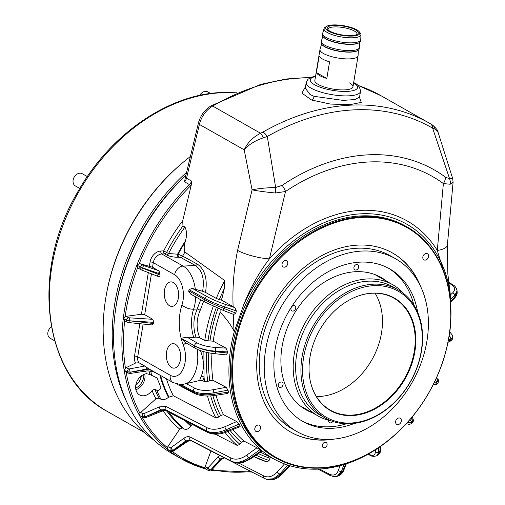 <?xml version="1.0" encoding="UTF-8"?>
<svg xmlns="http://www.w3.org/2000/svg" width="505" height="505" viewBox="0 0 505 505"><rect width="100%" height="100%" fill="white"/><g stroke="black" fill="none" stroke-linecap="round" stroke-linejoin="round"><path stroke-width="0.76" d="M358.304 50.172L358.102 55.626A19.316 5.46 -170.6 0 1 358.083 55.821A19.316 5.46 -170.6 0 1 344.322 58.788A19.316 5.46 -170.6 0 1 323.383 53.454A19.316 5.46 -170.6 0 1 319.974 49.515L314.842 80.529A19.316 5.46 9.4 0 0 318.251 84.468A19.316 5.46 9.4 0 0 339.19 89.802A19.316 5.46 9.4 0 0 352.951 86.841A19.316 5.46 9.4 0 0 349.542 82.902M420.772 286.796A103.007 78.307 119.6 0 0 392.524 252.986A103.007 78.307 119.6 0 0 258.244 346.758A103.007 78.307 119.6 0 0 290.848 432.16A103.007 78.307 119.6 0 0 334.36 439.079M327.088 444.911A2.929 2.222 119.6 0 0 326.167 442.487A2.929 2.222 119.6 0 0 322.348 445.151A2.929 2.222 119.6 0 0 323.276 447.575A2.929 2.222 119.6 0 0 327.088 444.911M146.355 373.713L149.821 374.445L157.074 377.955L160.95 387.758C159.908 390.018 158.501 390.832 156.733 390.201L154.751 389.077L152.049 390.599A11.703 8.901 -60.4 0 1 139.5 394.897A11.703 8.901 -60.4 0 1 135.794 385.195A11.703 8.901 -60.4 0 1 146.355 373.713A156.847 119.237 119.6 0 1 145.711 371.118M144.746 374.085A11.703 8.901 -60.4 0 1 144.834 378.611A11.703 8.901 -60.4 0 1 135.877 389.715M428.543 256.654A3.51 2.67 119.6 0 0 427.432 253.744A3.51 2.67 119.6 0 0 422.849 256.938A3.51 2.67 119.6 0 0 423.96 259.854A3.51 2.67 119.6 0 0 428.543 256.654M401.311 421.138A3.51 2.67 119.6 0 0 400.2 418.228A3.51 2.67 119.6 0 0 395.623 421.423A3.51 2.67 119.6 0 0 396.734 424.333A3.51 2.67 119.6 0 0 401.311 421.138M287.743 263.724A3.51 2.67 119.6 0 0 286.632 260.807A3.51 2.67 119.6 0 0 282.055 264.008A3.51 2.67 119.6 0 0 283.166 266.918A3.51 2.67 119.6 0 0 287.743 263.724M260.517 428.202A3.51 2.67 119.6 0 0 259.406 425.292A3.51 2.67 119.6 0 0 254.823 428.486A3.51 2.67 119.6 0 0 255.94 431.403A3.51 2.67 119.6 0 0 260.517 428.202M180.43 359.838A12.265 7.171 -92.9 0 0 173.051 343.652A12.265 7.171 -92.9 0 0 166.574 351.972A12.265 7.171 -92.9 0 0 174.275 368.139A12.265 7.171 -92.9 0 0 180.43 359.838M178.36 298.07A12.265 7.171 -92.9 0 0 170.974 281.885A12.265 7.171 -92.9 0 0 164.497 290.205A12.265 7.171 -92.9 0 0 172.205 306.377A12.265 7.171 -92.9 0 0 178.36 298.07M141.488 269.948A2.342 0.41 -68.7 0 0 141.526 269.973A2.342 0.41 -68.7 0 0 142.53 268.483A2.342 0.41 -68.7 0 0 142.65 268.199L160.098 275.048L159.157 271.135L152.548 267.221L140.093 263.736L142.258 264.961L139.721 266.659L136.887 265.049A180.26 137.032 -60.4 0 1 189.463 184.609L184.502 181.794L185.461 177.103A5.852 1.351 13.5 0 0 186.509 178.221L191.471 181.036L191.256 185.082A7.026 5.34 -60.4 0 1 190.65 185.745A179.086 136.142 119.6 0 0 139.159 263.793A2.342 1.78 -60.4 0 1 140.093 263.736M235.829 313.075L233.764 314.489L222.957 310.278A2.342 0.41 -68.7 0 0 223.968 308.789A2.342 0.41 -68.7 0 0 224.087 308.511L235.829 313.075L236.365 310.941L234.939 307.69L233.127 306.699C232.332 287.566 233.821 268.799 237.596 250.385A23.413 5.397 13.5 0 0 269.392 258.876C258.869 272.801 250.354 287.964 243.852 304.351A135.081 102.685 -60.4 0 1 358.986 213.943A135.081 102.685 -60.4 0 1 449.519 289.251A135.081 102.685 -60.4 0 1 450.264 293.992L450.889 320.669A134.684 102.389 119.6 0 1 449.134 336.16A134.684 102.389 119.6 0 1 448.2 341.266M195.321 289.308L202.612 291.278C204.664 278.88 202.259 270.282 195.397 265.472L183.126 266.091A29.265 17.119 87.1 0 1 195.321 289.308L192.247 288.355L189.04 289.674L188.718 291.48L191.136 294.327M160.988 375.707L152.876 371.409L147.094 370.91L130.284 373.441L130.126 372.217L146.942 369.692L150.976 369.824M228.38 392.132L227.862 393.458L214.29 395.497L214.133 394.279L228.38 392.132L228.052 390.157L213.893 392.802C205.434 394.228 198.579 393.666 193.32 391.129L181.251 384.753L173.07 382.569A8.781 6.672 -60.4 0 1 170.292 375.291A20.484 11.981 -92.9 0 0 183.321 368.612A20.484 11.981 -92.9 0 0 183.321 345.079A38.039 22.252 87.1 0 1 181.162 338.388L186.029 342.914L195.397 348.362A2.929 2.222 -60.4 0 1 194.469 345.938C199.715 348.785 206.715 350.723 215.471 351.758L227.502 352.995L227.635 351.941L215.578 351.171C206.772 350.419 199.746 348.627 194.494 345.799L181.118 338.205A38.039 22.252 87.1 0 1 180.064 312.772A38.039 22.252 87.1 0 1 181.97 304.932A20.484 11.981 -92.9 0 0 174.635 274.752L153.305 262.65A2.342 0.663 9.4 0 0 150.086 261.994A11.123 8.452 -60.4 0 1 160.836 251.017L163.683 250.878L168.594 253.523L178.101 254.236L182.652 256.111L197.297 264.077C204.866 269.316 207.612 278.766 205.535 292.433L202.612 291.278M145.775 417.622L145.2 416.833L160.855 410.571L165.798 410.376L207.037 431.826C212.258 434.256 218.829 433.965 226.751 430.967L240.014 425.658L239.13 424.042L226.095 429.761C218.286 432.981 211.784 433.385 206.57 430.973L165.362 409.587L160.495 409.909L161.43 411.36L145.775 417.622L142.763 417.528L139.292 415.192A180.26 137.032 -60.4 0 1 124.161 370.291L126.073 371.989M240.014 425.658L240.121 426.637L227.326 431.756L226.095 429.761A2.342 0.354 -113.7 0 1 224.851 426.75L236.687 421.555L223.532 414.712L220.559 415.489L218.785 417.073L215.812 417.85L173.348 395.756L168.43 397.334C165.678 399.512 163.172 400.143 160.912 399.228L158.93 398.104L155.919 398.862L140.712 412.478L142.877 413.702L142.12 416.802L145.105 416.663A2.342 0.354 -113.7 0 1 143.868 413.652L159.252 406.897L166.082 406.468L207.29 427.855C211.98 430.026 217.832 429.66 224.851 426.75M173.827 450.813L173.827 450.813A2.342 0.694 -124.2 0 1 173.164 450.618A2.342 0.694 -124.2 0 1 172.988 450.479L186.427 441.364L190.934 440.6L231.89 461.677C237.028 464.007 243.012 462.965 249.83 458.553L261.211 450.826L259.86 449.728L248.826 457.738C242.185 462.296 236.302 463.413 231.17 461.097L190.265 440.057L185.878 440.916L186.427 441.364A2.342 0.694 -124.2 0 0 186.604 441.503A2.342 0.694 -124.2 0 0 187.267 441.692L173.827 450.813C173.064 451.457 171.94 451.539 170.463 451.066L168.051 449.677M224.586 457.764L222.118 458.944L211.746 469.757A2.342 1.105 -136.2 0 1 211.002 469.921A2.342 1.105 -136.2 0 1 210.781 469.871L221.146 459.051L224.056 457.681M185.865 175.412A180.26 137.032 119.6 0 0 116.295 304.862A180.26 137.032 119.6 0 0 173.348 454.311L181.617 459.001A180.26 137.032 -60.4 0 1 167.439 449.33L167.736 449.519M234.541 347.951A132.266 100.552 119.6 0 0 320.959 467.737A132.266 100.552 119.6 0 0 448.825 337.195A132.266 100.552 119.6 0 0 362.407 217.402A132.266 100.552 119.6 0 0 234.541 347.951M448.97 336.98A132.853 100.994 -60.4 0 1 275.787 457.928A132.853 100.994 -60.4 0 1 233.733 347.787A132.853 100.994 -60.4 0 1 406.923 226.84A132.853 100.994 -60.4 0 1 448.97 336.98M306.207 82.517L305.272 88.154L310.013 94.479L314.078 96.335L343.028 100.381L354.819 99.567L359.547 97.137L360.482 91.5A27.51 7.777 -170.6 0 1 340.881 95.716A27.51 7.777 -170.6 0 1 311.061 88.129A27.51 7.777 -170.6 0 1 306.207 82.517L307.936 79.298L311.61 77.158L315.556 76.204M359.522 97.358L361.239 102.389L349.896 104.693L330.333 104.062L311.566 100.003L301.902 93.109L305.519 86.671M167.439 449.33L170.141 450.832L167.306 449.229A180.26 137.032 -60.4 0 1 139.374 415.35M124.161 370.291L126.989 371.895L124.129 370.102A180.26 137.032 -60.4 0 1 123.277 318.573L124.672 320.757A179.086 136.142 119.6 0 0 125.455 368.265A2.342 1.78 -60.4 0 1 126.307 367.583L128.478 368.814L126.957 371.712L130.094 372.008L129.52 368.902L144.765 366.049L138.976 362.767L135.611 363.013L126.307 367.583M123.277 318.573L126.13 319.974L123.302 318.365A180.26 137.032 -60.4 0 1 124.565 309.552A180.26 137.032 -60.4 0 1 136.811 265.251L137.612 267.751A179.086 136.142 119.6 0 0 125.158 316.717L123.302 318.365M136.811 265.251L142.738 267.978A2.342 0.398 -71.1 0 0 143.262 265.396L158.614 270.661M243.852 304.351L234.314 331.539A134.684 102.389 119.6 0 0 230.93 347.112A134.684 102.389 119.6 0 0 276.317 460.263A134.684 102.389 119.6 0 0 395.188 434.685M227.502 352.995L225.855 354.845L214.934 353.727A2.929 0.347 -84.1 0 0 215.471 351.758L215.622 347.472L226.025 348.134L213.205 341.191L204.765 340.534L199.765 337.82L195.959 337.062C193.566 329.916 193.251 322.588 195.012 315.082L197.146 309.022A2.342 0.827 -154.6 0 1 200.138 310.474C196.224 319.514 196.098 328.629 199.765 337.82M226.025 348.134L227.635 351.941M214.29 395.497C206.242 396.633 199.563 395.914 194.267 393.344A2.342 1.749 -62.1 0 1 193.649 392.669A2.342 1.749 -62.1 0 1 193.497 392.177C198.755 394.733 205.636 395.434 214.133 394.279L213.312 389.696L226.171 387.297L212.959 380.303L209.777 380.505L207.782 381.483L204.601 381.685L202.77 380.713L199.626 380.511L201.167 376.402C204.399 368.966 204.171 360.4 200.491 350.71L200.655 350.678M226.171 387.297L228.052 390.157M236.687 421.555L239.13 424.042M183.978 438.226A2.342 0.757 -126 0 0 185.878 440.916L172.849 450.365A2.342 0.757 -126 0 1 170.949 447.676L183.978 438.226C186.301 436.629 188.359 436.238 190.151 437.046L231.056 458.085C235.671 460.175 240.961 459.159 246.926 455.049L256.95 447.777L243.883 441.042L241.289 442.247L239.913 444.286L237.312 445.492L215.351 434.167M256.95 447.777L259.86 449.728M406.923 226.84L405.597 226.089A132.853 100.994 119.6 0 0 232.414 347.036A132.853 100.994 119.6 0 0 274.461 457.176L275.787 457.928M181.118 338.205L187.065 337.201L193.705 337.454L195.959 337.062M221.196 300.039A137.796 104.75 -60.4 0 1 222.061 297.975L221.575 300.14L219.347 299.585L216.298 298.423L205.535 292.433M222.061 297.975L224.315 288.563A140.257 106.624 119.6 0 0 219.347 299.585M216.298 298.423A142.599 108.405 -60.4 0 1 224.763 280.584L184.918 252.071C183.94 249.104 183.978 245.903 185.026 242.463L185.367 241.011C187.039 235.677 186.9 231.025 184.956 227.054L182.974 225.924L182.709 220.767L191.256 185.082M224.763 280.584L224.315 288.563M221.575 300.14L233.127 306.699M203.875 351.682L204.052 377.317L202.77 380.713M126.862 322.001L128.819 322.575L129.248 321.003L126.105 320.176L126.862 322.001L124.691 320.77A2.342 1.78 -60.4 0 1 124.672 320.757M126.098 372.122A179.086 136.142 119.6 0 0 140.024 413.38L139.292 415.192M199.626 380.511L181.251 384.753M204.601 381.685A142.599 108.405 -60.4 0 1 204.052 377.317A2.342 1.723 15.3 0 0 201.167 376.402M140.024 413.38A2.342 1.78 -60.4 0 1 140.712 412.478M142.101 417.149A179.086 136.142 119.6 0 0 167.439 447.657L167.306 449.229M172.211 451.419A179.086 136.142 119.6 0 0 205.011 467.731L205.434 468.867M205.011 467.731A2.342 1.78 -60.4 0 1 205.181 466.652L207.353 467.876L208.584 470.609L205.346 468.861M192.279 424.434L190.903 426.094C188.718 428.922 186.528 429.913 184.325 429.061L182.337 427.931L179.704 429.117L167.887 446.609L170.052 447.84L170.141 450.832L172.988 450.479L170.45 451.066M167.439 447.657A2.342 1.78 -60.4 0 1 167.887 446.609M138.326 268.262A2.342 1.78 -60.4 0 1 138.054 268.142A2.342 1.78 -60.4 0 1 137.612 267.751M125.158 316.717A2.342 1.78 -60.4 0 1 126.098 316.332L128.264 317.563L126.13 319.974L129.274 320.776L129.312 317.815L152.775 319.311L144.682 314.722L141.438 314.236L126.098 316.332M220.092 309.136L220.098 312.292A135.454 102.969 119.6 0 0 213.735 337.738A135.454 102.969 119.6 0 0 213.205 341.191M203.597 301.321L200.138 310.474M125.455 368.265L124.129 370.102M270.459 457.246L269.089 460.459L267.151 461.974L253.428 456.368M210.989 450.952L205.181 466.652M430.266 123.674L431.908 124.647A9.361 7.594 121.3 0 1 432.04 124.729L432.04 124.729A9.361 7.594 121.3 0 1 435.083 129.204L438.087 132.361L452.726 178.682L449.601 178.764L432.64 128.175A9.361 6.085 -59.9 0 0 430.292 123.693A9.361 6.085 -59.9 0 0 430.266 123.674A234.105 177.962 -60.4 0 0 429.237 123.087L381.161 95.805A234.105 177.962 119.6 0 0 357.875 85.345M435.083 129.204L432.64 128.175A231.359 175.879 -60.4 0 0 267.296 136.476L263.364 137.821A9.361 1.906 -112.5 0 0 260.574 133.244L262.96 132.07A9.361 3.75 60.3 0 1 267.296 136.476L275.654 187.494L282.112 185.373A9.361 3.333 56 0 1 285.533 191.49L275.49 193.011A9.361 1.679 -88 0 0 275.654 187.494C266.11 187.753 258.257 188.542 252.09 189.861C258.181 191.041 265.983 192.089 275.49 193.011M234.314 331.539L233.979 330.926C229.977 323.522 225.35 317.31 220.098 312.292M233.979 330.926L233.316 314.249M450.056 292.546L437.292 250.448A23.413 7.79 5.2 0 0 447.38 245.064L447.853 274.139L450.106 292.862M450.176 184.243L443.377 183.567A189.255 143.874 -60.4 0 0 285.533 191.49L269.392 258.876A138.118 104.996 -60.4 0 1 437.292 250.448L443.377 183.567A9.361 6.06 -53.6 0 0 445.479 177.179L449.601 178.764A9.361 8.181 77.3 0 1 450.176 184.243L453.092 182.273L447.38 245.064M237.596 250.385L252.09 189.861L244.186 149.834C248.769 144.556 255.158 140.554 263.364 137.821M184.502 181.794A5.852 4.45 -60.4 0 0 186.509 178.221L199.399 124.413L244.186 149.834C247.583 142.606 253.049 137.076 260.574 133.244L212.674 106.063A234.105 177.962 119.6 0 1 310.36 77.669M139.159 263.793L136.887 265.049M195.675 296.896A29.265 17.119 87.1 0 1 193.604 309.199L197.146 309.022L200.719 299.711M197.297 264.077A2.342 1.742 118.5 0 1 195.397 265.472L180.746 257.518L179.06 257.203A2.342 1.37 87.1 0 1 178.101 254.236A148.015 112.52 119.6 0 1 185.026 242.463M179.06 257.203L178.486 257.234C174.042 257.342 170.084 256.584 166.625 254.968L164.636 253.845L161.789 253.983L183.126 266.091A8.781 6.672 119.6 0 0 174.635 274.752M151.759 324.816L153.665 323.509L153.886 322.341L152.775 319.311M160.098 275.048C159.851 276.551 159.239 277.03 158.254 276.481L157.124 276.046A2.342 0.41 -68.7 0 0 158.128 274.556A2.342 0.41 -68.7 0 0 158.248 274.272L158.583 273.413L139.639 266.861L140.491 269.493M173.07 382.569L148.445 368.593L144.765 366.049M178.486 257.234A2.342 1.37 87.1 0 1 177.533 254.267A148.653 113.006 119.6 0 1 185.367 241.011M207.959 470.351L210.598 469.82A2.342 1.168 -138 0 1 208.117 467.655L219.574 455.371M208.426 470.521L210.781 469.871L220.458 458.862L221.146 459.051A2.342 1.105 -136.2 0 0 221.373 459.108A2.342 1.105 -136.2 0 0 222.118 458.944M223.797 457.543L220.458 458.862A2.342 1.168 -138 0 1 217.983 456.703M287.869 465.092L279.858 473.993L273.338 478.765L266.552 479.277L274.36 479.049L281.115 474.34L289.491 465.604M264.715 478.557A2.342 1.786 -62.8 0 1 264.456 478.456L266.362 479.226M159.252 406.897A2.342 0.354 -113.7 0 0 160.495 409.909L145.2 416.833L142.208 416.953L142.757 417.521M148.596 368.675L130.126 372.217L126.989 371.895L127.74 373.056L130.284 373.441M205.213 302.192A2.342 1.736 -60.8 0 1 204.954 302.085A2.342 1.736 -60.8 0 1 204.235 300.153A2.342 1.736 -60.8 0 1 204.399 299.579C209.613 302.438 216.178 305.418 224.087 308.511L224.7 306.939C216.677 304.13 210.055 301.302 204.834 298.461A2.342 1.736 -60.9 0 1 207.34 296.751C212.043 299.307 218.002 301.839 225.224 304.357L234.939 307.69M157.087 276.014A2.342 0.41 -68.7 0 0 157.124 276.046L141.526 269.973L138.054 268.142M160.091 273.95L158.583 273.413A2.342 0.398 -71.1 0 0 159.157 271.135M345.597 464.095L342.933 470.824L338.287 475.931L337.188 476.31L341.538 471.31L343.867 464.638M337.151 476.322L333.811 476.657L330.055 475.445L318.062 469.132M448.421 340.117L450.7 339.373L452.789 337.567M449.766 331.962L452.606 335.415L452.783 337.599L450.586 339.96L448.27 340.919M380.17 446.666L379.911 451.154L378.378 454.721L377.311 455.485L378.617 452.089L378.605 447.746M377.273 455.51L377.311 455.485C374.23 456.779 371.611 456.589 369.458 454.917L368.145 454.21M411.247 418.077L412.364 420.412L412.629 422.357L411.72 423.449L411.291 421.7L409.991 419.554M411.714 423.461L409.429 424.471L406.355 423.644M435.108 380.846L438.46 381.919M436.434 377.986L438.46 379.836L438.46 381.925L437.829 383.219L434.262 382.601M450.839 298.947L454.79 295.393L457.069 290.861L457.151 292.092L454.885 296.927L450.99 300.784M135.643 388.111A11.703 8.901 119.6 0 0 143.635 377.374A11.703 8.901 119.6 0 0 143.786 374.458M190.391 156.531A177.918 135.252 119.6 0 0 105.823 297.748A177.918 135.252 119.6 0 0 153.741 439.937M185.928 175.159A176.75 134.362 119.6 0 0 116.497 303.215A176.75 134.362 119.6 0 0 115.184 312.443M127.14 402.775A177.918 135.252 -60.4 0 1 114.888 302.886A177.918 135.252 -60.4 0 1 186.61 172.319M380.543 277.813A76.085 57.835 119.6 0 0 377.828 275.793A76.085 57.835 119.6 0 1 380.543 277.813M302.893 407.851A76.085 57.835 119.6 0 0 306.017 409.138A76.085 57.835 119.6 0 1 302.893 407.851M351.057 423.02A72.575 55.171 119.6 0 0 421.214 351.392A72.575 55.171 119.6 0 0 373.795 285.666A72.575 55.171 119.6 0 0 303.644 357.294A72.575 55.171 119.6 0 0 351.057 423.02M373.321 284.182A73.743 56.061 -60.4 0 1 398.161 289.832A73.743 56.061 -60.4 0 1 417.414 366.624A73.743 56.061 -60.4 0 1 350.211 423.752A73.743 56.061 -60.4 0 1 325.372 418.102A73.743 56.061 -60.4 0 1 306.118 341.317A73.743 56.061 -60.4 0 1 373.321 284.182M352.288 415.583A64.716 49.2 -60.4 0 1 309.975 379.438A64.716 49.2 -60.4 0 1 357.073 296.441A64.716 49.2 -60.4 0 1 372.564 293.102A64.716 49.2 -60.4 0 1 414.851 351.714A64.716 49.2 -60.4 0 1 352.288 415.583M309.944 379.28A64.381 48.941 119.6 0 0 330.327 410.148A64.381 48.941 119.6 0 0 352.01 415.078A64.381 48.941 119.6 0 0 410.679 365.203A64.381 48.941 119.6 0 0 393.868 298.165A64.381 48.941 119.6 0 0 372.185 293.235A64.381 48.941 119.6 0 0 356.921 296.498M331.621 421.012A75.497 57.393 -60.4 0 1 318.219 416.063A75.497 57.393 -60.4 0 1 298.512 337.447A75.497 57.393 -60.4 0 1 367.312 278.956A75.497 57.393 -60.4 0 1 392.745 284.738A75.497 57.393 -60.4 0 1 403.861 293.708M325.372 418.102L320.082 415.104A73.743 56.061 -60.4 0 1 300.828 338.312A73.743 56.061 -60.4 0 1 368.025 281.184A73.743 56.061 -60.4 0 1 392.871 286.827L398.161 289.832M375.057 293.184A64.381 48.941 -60.4 0 1 372.785 358.171A64.381 48.941 -60.4 0 1 319.274 396.501A64.381 48.941 -60.4 0 1 316.395 396.551M105.898 297.325A175.576 133.471 -60.4 0 1 181.92 163.355M283.052 384.64A2.929 2.222 119.6 0 0 282.125 382.209A2.929 2.222 119.6 0 0 278.312 384.873A2.929 2.222 119.6 0 0 279.24 387.303A2.929 2.222 119.6 0 0 283.052 384.64M295.709 308.208A2.929 2.222 119.6 0 0 294.781 305.784A2.929 2.222 119.6 0 0 290.968 308.448A2.929 2.222 119.6 0 0 291.89 310.872A2.929 2.222 119.6 0 0 295.709 308.208M358.689 267.151A2.929 2.222 119.6 0 0 357.767 264.721A2.929 2.222 119.6 0 0 353.948 267.385A2.929 2.222 119.6 0 0 354.876 269.815A2.929 2.222 119.6 0 0 358.689 267.151M290.678 432.065A103.007 78.307 119.6 0 0 331.034 439.337M387.158 281.569A76.085 57.835 119.6 0 0 381.218 277.529A76.085 57.835 119.6 0 0 282.036 346.79A76.085 57.835 119.6 0 0 306.118 409.871A76.085 57.835 119.6 0 0 312.633 412.894M417.654 312.241A87.788 66.736 119.6 0 0 389.639 268.849A87.788 66.736 119.6 0 0 275.2 348.766A87.788 66.736 119.6 0 0 302.987 421.549A87.788 66.736 119.6 0 0 354.605 423.348M413.835 304.963A87.788 66.736 119.6 0 0 388.307 268.117M395.415 258.667L390.46 255.852A99.491 75.636 119.6 0 0 260.757 346.43A99.491 75.636 119.6 0 0 292.25 428.915L297.211 431.731A99.491 75.636 119.6 0 0 426.908 341.153A99.491 75.636 119.6 0 0 395.415 258.667A99.491 75.636 119.6 0 0 265.718 349.245A99.491 75.636 119.6 0 0 297.211 431.731M301.674 420.779A87.788 66.736 119.6 0 0 346.398 423.802M328.635 420.318A2.929 2.222 119.6 0 0 329.569 422.672A2.929 2.222 119.6 0 0 332.82 421.435M419.295 283.804A103.007 78.307 119.6 0 0 392.353 252.891M358.127 50.292L357.748 50.544A18.963 5.359 -170.6 0 1 342.586 51.775A18.963 5.359 -170.6 0 1 324.772 46.795A18.963 5.359 -170.6 0 1 321.994 44.623L321.717 44.263A19.316 5.46 9.4 0 0 324.538 46.479A19.316 5.46 9.4 0 0 342.687 51.554A19.316 5.46 9.4 0 0 358.127 50.292A19.316 5.46 9.4 0 0 359.238 48.846L359.459 47.514A19.316 5.46 -170.6 0 1 345.698 50.475A19.316 5.46 -170.6 0 1 324.759 45.147A19.316 5.46 -170.6 0 1 321.35 41.208A19.316 5.46 -170.6 0 1 321.395 41.012L322.821 36.265M321.35 41.208L321.13 42.54A19.316 5.46 9.4 0 0 321.717 44.263M359.415 42.54L359.03 42.786A18.963 5.359 -170.6 0 1 343.867 44.023A18.963 5.359 -170.6 0 1 326.053 39.043A18.963 5.359 -170.6 0 1 323.276 36.871L322.998 36.511A19.316 5.46 9.4 0 0 325.826 38.721A19.316 5.46 9.4 0 0 343.968 43.796A19.316 5.46 9.4 0 0 359.415 42.54A19.316 5.46 9.4 0 0 360.519 41.094L360.74 39.762A19.316 5.46 -170.6 0 1 346.979 42.723A19.316 5.46 -170.6 0 1 326.041 37.395A19.316 5.46 -170.6 0 1 322.632 33.456A19.316 5.46 -170.6 0 1 322.676 33.261L324.096 28.539A18.685 5.284 -170.6 0 1 325.125 27.327L326.571 26.38A17.353 4.905 9.4 0 0 328.641 31.222A17.353 4.905 9.4 0 0 349.851 36.114A17.353 4.905 9.4 0 0 359.289 31.796A17.353 4.905 9.4 0 0 356.751 29.808A17.353 4.905 9.4 0 0 340.446 25.25A17.353 4.905 9.4 0 0 326.571 26.38M322.632 33.456L322.411 34.782A19.316 5.46 9.4 0 0 322.998 36.511M359.289 31.796L360.362 33.16A18.685 5.284 -170.6 0 1 360.942 34.643A18.685 5.284 -170.6 0 1 347.926 37.717A18.685 5.284 -170.6 0 1 327.347 32.541A18.685 5.284 -170.6 0 1 324.096 28.539M355.495 29.871A15.8 4.469 -170.6 0 1 357.376 34.283A15.8 4.469 -170.6 0 1 344.745 35.312A15.8 4.469 -170.6 0 1 329.898 31.159A15.8 4.469 -170.6 0 1 327.587 29.347A15.8 4.469 -170.6 0 1 336.178 25.414A15.8 4.469 -170.6 0 1 355.495 29.871M356.618 34.675A14.632 4.135 9.4 0 0 356.947 34.012A14.632 4.135 9.4 0 0 354.365 31.026A14.632 4.135 9.4 0 0 338.502 26.992A14.632 4.135 9.4 0 0 328.08 29.233A14.632 4.135 9.4 0 0 328.174 29.965M319.974 49.515A19.316 5.46 -170.6 0 1 320.018 49.32L321.59 44.093M319.716 75.611A19.316 5.46 -170.6 0 1 316.408 72.556L319.154 55.941A19.316 5.46 -170.6 0 0 322.468 58.99A19.316 5.46 -170.6 0 0 329.569 61.856L326.823 78.471A19.316 5.46 -170.6 0 1 319.716 75.611M360.942 34.643L360.759 39.567A19.316 5.46 -170.6 0 1 360.74 39.762M359.661 42.363L359.478 47.318A19.316 5.46 -170.6 0 1 359.459 47.514M316.408 72.556L326.823 78.471M210.585 93.488L207.789 91.904A7.026 5.34 119.6 0 0 199.671 95.401M87.34 176.592L82.277 173.72A7.026 5.34 119.6 0 0 74.298 176.971A7.026 5.34 119.6 0 0 75.011 185.726A7.026 5.34 119.6 0 0 75.346 185.935L79.777 188.453M51.365 326.76A7.026 5.34 119.6 0 0 47.849 332.871A7.026 5.34 119.6 0 0 50.134 338.243L54.609 340.787M135.858 384.835A9.128 6.937 119.6 0 0 135.952 384.772A9.128 6.937 119.6 0 0 141.002 376.181M141.324 375.922A10.536 8.011 -60.4 0 1 135.776 385.283M451.053 301.611L454.424 298.272A2.342 1.868 -134.7 0 0 454.891 297.205A2.342 1.868 -134.7 0 0 454.885 296.927L454.79 295.393A2.342 1.906 -132 0 0 452.587 292.944L450.391 294.92M433.429 384.292L433.845 384.393A2.342 2.197 -76.1 0 0 436.37 383.125L437.109 381.597A2.342 2.203 -69.4 0 0 436.206 378.51L436.427 377.999M407.907 421.927L408.078 422.205A2.342 2.178 -31.3 0 0 411.291 421.7L412.364 420.412A2.342 2.165 -25.6 0 0 412.711 418.09C413.608 420.059 413.582 421.479 412.629 422.357M375.329 449.904L375.335 451.861A2.342 2.033 -0.1 0 0 378.617 452.089L379.911 451.154A2.342 2.001 3.3 0 0 380.745 449.74C380.448 452.303 379.659 453.97 378.378 454.721M339.998 465.743L338.401 470.313A2.342 1.774 19.3 0 0 341.266 471.386A2.342 1.774 19.3 0 0 341.538 471.31L342.933 470.824A2.342 1.73 21.6 0 0 343.892 469.978C342.718 472.983 340.85 474.965 338.287 475.931M222.926 310.253A2.342 0.41 -68.7 0 0 222.957 310.278L204.954 302.085L190.701 294.118M147.094 370.91L146.507 367.293M152.876 371.409A2.342 1.749 -62.1 0 1 152.264 370.758M179.332 384.671L193.497 392.177L193.32 391.129A2.342 1.749 -62.2 0 1 194.81 388.212C199.538 390.498 205.705 390.996 213.312 389.696M227.326 431.756C219.688 434.723 213.123 434.944 207.631 432.419A2.342 1.761 -62.5 0 1 207.334 432.204A2.342 1.761 -62.5 0 1 207.037 431.826L206.57 430.973A2.342 1.761 -62.6 0 1 207.29 427.855M207.631 432.419L166.385 410.969A2.342 1.761 -62.5 0 1 166.088 410.754A2.342 1.761 -62.5 0 1 165.798 410.376L165.362 409.587A2.342 1.761 -62.6 0 1 166.082 406.468M261.741 451.369L250.669 458.887A2.342 0.694 -124.2 0 1 250.007 458.691A2.342 0.694 -124.2 0 1 249.83 458.553L248.826 457.738A2.342 0.757 -126 0 1 246.926 455.049M290.16 465.806L282.08 474.227A2.342 1.105 -136.2 0 1 281.335 474.397A2.342 1.105 -136.2 0 1 281.115 474.34L279.858 473.993A2.342 1.168 -138 0 1 277.378 471.828L284.511 463.912M311.566 100.003A3.51 2.171 110.6 0 0 314.078 96.335M315.499 76.558A23.994 6.786 9.4 0 0 314.457 84.663A23.994 6.786 9.4 0 0 347.251 91.386A23.994 6.786 9.4 0 0 353.607 82.87M205.276 468.823A180.26 137.032 -60.4 0 1 181.617 459.001L205.32 468.855M211.967 353.361A135.454 102.969 119.6 0 0 212.959 380.303M216.039 395.238A135.454 102.969 119.6 0 0 223.532 414.712M232.931 429.509A135.454 102.969 119.6 0 0 243.883 441.042M181.97 304.932A8.781 3.933 -161.7 0 0 193.604 309.199A29.265 17.119 -92.9 0 0 192.134 315.227A29.265 17.119 -92.9 0 0 193.705 337.454M156.733 390.201A154.505 117.457 119.6 0 0 160.912 399.228M154.751 389.077A154.505 117.457 119.6 0 0 158.93 398.104M152.049 390.599A156.847 119.237 119.6 0 0 155.919 398.862M211.967 469.524A179.086 136.142 119.6 0 0 250.859 471.455M149.417 266.021L150.086 261.994M182.709 220.767A156.847 119.237 119.6 0 0 163.683 250.878A2.342 1.37 87.1 0 0 164.636 253.845A2.342 1.78 119.6 0 0 166.612 252.399A154.505 117.457 119.6 0 1 182.974 225.924M184.918 252.071A144.506 109.85 119.6 0 0 182.652 256.111A2.342 1.742 118.5 0 1 180.746 257.518M160.836 251.017A2.342 1.37 87.1 0 0 161.789 253.983A8.781 6.672 119.6 0 0 153.305 262.65L152.548 267.221M209.777 380.505A137.796 104.75 -60.4 0 1 208.761 352.818M206.785 352.408A140.257 106.624 119.6 0 0 207.782 381.483M135.611 363.013A11.123 8.452 -60.4 0 1 134.5 356.145L139.872 323.711M197.139 349.258A29.265 17.119 87.1 0 1 185.834 383.857M143.142 324.046L137.72 356.801A2.342 0.663 9.4 0 0 134.5 356.145M170.292 375.291L137.72 356.801A8.781 6.672 119.6 0 0 138.976 362.767M215.812 417.85A142.599 108.405 -60.4 0 1 207.505 396.021M166.404 378.782A144.506 109.85 119.6 0 0 173.348 395.756M160.552 375.48A148.015 112.52 119.6 0 0 168.891 396.924M159.858 375.108A148.653 113.006 119.6 0 0 168.43 397.334M150.623 370.815A154.505 117.457 119.6 0 0 151.803 375.569M148.887 370.752A154.505 117.457 119.6 0 0 149.821 374.445M220.559 415.489A137.796 104.75 -60.4 0 1 212.914 395.686M210.711 395.901A140.257 106.624 119.6 0 0 218.785 417.073M237.312 445.492A142.599 108.405 -60.4 0 1 225.104 432.564M187.065 421.719A148.015 112.52 119.6 0 0 191.262 425.557M185.196 420.747A148.653 113.006 119.6 0 0 190.903 426.094M168.916 412.282A154.505 117.457 119.6 0 0 184.325 429.061M167.041 411.31A154.505 117.457 119.6 0 0 182.337 427.931M163.153 410.83A156.847 119.237 119.6 0 0 179.704 429.117M241.289 442.247A137.796 104.75 -60.4 0 1 230.198 430.607M227.888 431.529A140.257 106.624 119.6 0 0 239.913 444.286M209.998 340.724A137.796 104.75 -60.4 0 1 218.034 308.29M216.285 307.545A140.257 106.624 119.6 0 0 207.972 341.001M141.438 314.236L148.325 272.624M204.765 340.534A142.599 108.405 -60.4 0 1 213.299 306.219M151.456 273.836L144.682 314.722M266.993 461.905A142.599 108.405 -60.4 0 1 253.971 456.646M269.935 458.168A137.796 104.75 -60.4 0 1 258.453 453.604M256.117 455.188A140.257 106.624 119.6 0 0 269.089 460.459M184.956 227.054A154.505 117.457 119.6 0 0 168.594 253.523A2.342 1.78 119.6 0 1 166.625 254.968M262.96 132.07A234.105 177.962 -60.4 0 1 429.237 123.087L432.04 124.729C436.187 128.207 438.201 130.751 438.087 132.367M282.112 185.373A195.877 148.906 -60.4 0 1 445.479 177.179M190.65 185.745L189.463 184.609A5.852 4.45 119.6 0 0 191.471 181.036M311.048 77.366L286.089 78.988L260.82 84.354L211.046 105.848A5.852 2.304 59.7 0 1 212.674 106.063A23.413 17.795 -60.4 0 0 199.399 124.413A5.852 1.351 -166.5 0 1 198.351 123.296L185.461 177.103M181.162 338.388L194.494 345.799A2.929 2.222 -60.4 0 1 197.146 342.927C201.741 345.376 207.902 346.891 215.622 347.472M186.029 342.914A8.781 3.585 158.3 0 0 183.321 345.079M207.353 467.876L208.117 467.655M238.991 463.186L263.768 475.944C268.281 477.983 272.82 476.613 277.378 471.828M232.635 462.075L264.456 478.456A2.342 1.786 -62.8 0 1 263.768 475.944M128.264 317.563L129.312 317.815M153.886 322.341L129.274 320.776L153.665 323.509M187.065 337.201L197.146 342.927M170.052 447.84L170.949 447.676M190.151 437.046A2.342 1.774 -62.8 0 0 190.265 440.057L190.934 440.6A2.342 1.774 -62.8 0 0 191.161 440.751C190.789 440.24 189.489 440.556 187.267 441.692M232.294 461.905A2.342 1.774 -62.8 0 1 232.123 461.829A2.342 1.774 -62.8 0 1 231.89 461.677L231.17 461.097A2.342 1.774 -62.8 0 1 231.056 458.085M191.338 440.821A2.342 1.774 -62.8 0 1 191.161 440.751L232.123 461.829C237.053 464.316 243.132 462.63 243.423 462.403L250.669 458.887M142.877 413.702L143.868 413.652M186.351 383.743L194.81 388.212M128.478 368.814L129.52 368.902M188.763 290.842L204.399 299.579L204.834 298.461L189.04 289.674M236.365 310.941L224.7 306.939A2.342 0.398 -71.1 0 0 225.224 304.357M192.247 288.355L207.34 296.751M142.258 264.961L143.262 265.396M338.401 470.313C336.601 474.883 333.546 476.146 329.228 474.088L319.659 469.05M329.228 474.088A2.342 1.805 117.8 0 0 330.055 475.445M449.166 335.958A2.929 2.645 -108.2 0 1 450.7 339.373L450.586 339.96A2.929 2.613 -112.5 0 1 449.103 341.841L449.103 341.841C451.495 340.566 452.701 339.265 452.72 337.933M449.702 332.441L449.223 335.585M375.335 451.861C375.177 455.529 372.993 456.299 368.795 454.184L368.486 454.02M368.795 454.184A2.342 1.812 118.4 0 0 369.458 454.917M408.078 422.205L406.437 423.556M457.069 290.861C456.469 287.856 454.973 285.779 452.581 284.631A2.342 1.812 121.1 0 0 451.274 284.504C455.245 287.099 455.687 289.914 452.587 292.944M448.793 283.008L451.274 284.504M236.725 92.907A175.576 133.471 119.6 0 0 221.695 92.718A175.576 133.471 119.6 0 0 61.692 228.746A175.576 133.471 119.6 0 0 107.533 411.575C43.998 378.087 29.744 274.341 76.501 194.141C108.304 135.946 166.833 94.593 220.969 92.535L236.99 92.794M194.267 393.344L177.047 384.217M360.482 91.5C360.09 87.314 358.095 84.474 354.516 82.978L353.664 82.517M276.317 460.263L260.58 452.158M252.008 472.049L211.077 470.3M381.161 95.805L357.792 85.276M198.351 123.296C200.34 115.677 204.575 109.856 211.046 105.848M453.092 182.273L452.726 178.682M359.547 97.137L359.648 98.09M282.08 474.227L278.135 477.509C274.329 479.807 270.768 480.482 267.454 479.529M211.746 469.757L208.742 470.654M152.232 324.974L128.819 322.575M214.934 353.727C206.949 352.85 200.434 351.063 195.397 348.362M166.385 410.969C165.589 410.451 163.936 410.584 161.43 411.36M127.733 373.05L125.493 371.775M346.316 463.861L343.892 469.978M447.992 342.295L449.103 341.841M380.947 446.117L380.745 449.74M412.168 416.966L412.711 418.09M433.845 384.393C435.203 385.132 436.535 384.741 437.829 383.219M454.424 298.272C456.438 296.157 457.347 294.099 457.151 292.092M452.581 284.631L448.711 282.295M392.745 284.738L374.704 274.499M318.219 416.063L300.178 405.824M107.533 411.575L144.272 432.425M358.083 55.821L352.951 86.841"/></g></svg>
